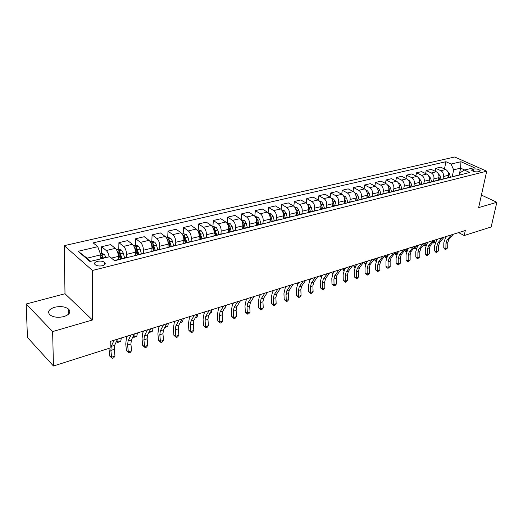 <?xml version="1.0" encoding="UTF-8"?>
<svg xmlns="http://www.w3.org/2000/svg" width="523" height="523" viewBox="0 0 523 523"><rect width="100%" height="100%" fill="white"/><g stroke="black" fill="none" stroke-linecap="round" stroke-linejoin="round"><path stroke-width="0.78" d="M63.937 316.572C69.5 314.611 71.082 312.153 68.683 309.185C65.257 306.615 60.57 305.981 54.601 307.269C48.901 309.204 47.292 311.708 49.796 314.768C53.294 317.304 58.007 317.906 63.937 316.572M102.456 265.717C105.11 264.893 105.862 263.795 104.698 262.428C102.9 261.134 100.455 260.774 97.37 261.356C94.67 262.173 93.918 263.285 95.108 264.671C96.925 265.959 99.377 266.305 102.456 265.717M26.15 304L52.627 331.575L92.434 319.991L64.996 293.73L26.15 304L27.471 337.472L53.451 366.002L110.157 347.991L110.235 341.441L465.3 230.525L464.215 235.527L491.149 226.975L496.85 202.303L481.422 195.066M64.996 293.73L64.231 245.66L454.696 156.998L486.71 171.198L92.46 270.463L64.231 245.66M473.93 168.962L472.334 169.354L471.55 170.158C472.877 171.498 474.969 172.047 477.819 171.812L479.414 171.413L480.186 170.622C478.865 169.289 476.78 168.733 473.93 168.962L473.413 171.381M464.712 170.001L460.606 168.144L453.644 169.818L451.068 164.039L445.923 161.712L93.159 242.862L97.749 246.693L100.789 254.858L87.066 258.172L90.714 261.33M451.068 164.039L460.946 161.725L474.269 167.661L464.411 170.073L460.037 172.74L459.567 175.015M97.749 246.693L78.136 251.275L89.943 261.52L109.738 256.688L114.576 260.716L469.752 172.485L464.411 170.073M52.627 331.575L53.451 366.002M92.434 319.991L92.46 270.463M486.71 171.198L478.643 207.605L496.85 202.303M458.593 232.617L464.215 235.527M459.161 175.12L460.606 168.144L460.946 161.725M453.238 176.591L452.277 176.63L453.644 169.818M447.819 177.742L448.303 175.329C448.61 172.675 447.747 170.74 445.727 169.53L440.601 167.164L435.724 168.308L435.162 171.237M442.961 178.944L443.439 176.526C443.739 173.858 442.876 171.91 440.856 170.694L435.724 168.308M438.424 180.095L438.902 177.637C439.196 174.957 438.333 173.002 436.313 171.773L431.181 169.38L426.206 170.544L425.637 173.564M433.462 181.298L433.933 178.859C434.227 176.166 433.358 174.198 431.338 172.963L426.206 170.544M428.821 182.514L429.305 179.997C429.592 177.29 428.723 175.316 426.696 174.067L421.564 171.636L416.478 172.825L415.909 175.95M423.767 183.704L424.231 181.246C424.513 178.526 423.643 176.539 421.616 175.283L416.478 172.825M419.021 185.011L419.498 182.409C419.779 179.67 418.903 177.676 416.877 176.414L411.738 173.937L406.554 175.159L405.985 178.382M413.87 186.162L414.321 183.678C414.595 180.932 413.713 178.925 411.693 177.65L406.554 175.159M408.999 187.58L409.489 184.867C409.757 182.109 408.875 180.089 406.848 178.807L401.71 176.29L396.414 177.539L395.839 180.873M403.756 188.672L404.194 186.168C404.462 183.39 403.579 181.363 401.546 180.069L396.414 177.539M398.781 190.117L399.258 187.378C399.52 184.593 398.631 182.553 396.604 181.252L391.466 178.696L386.052 179.971L385.484 183.416M393.42 191.241L393.852 188.705C394.107 185.907 393.218 183.854 391.191 182.54L386.052 179.971M388.341 192.712L388.805 189.947C389.053 187.136 388.164 185.07 386.137 183.75L380.999 181.154L375.468 182.449L374.899 186.025M382.856 193.863L383.281 191.307C383.522 188.476 382.627 186.397 380.6 185.07L375.468 182.449M377.671 195.36L378.122 192.569C378.358 189.731 377.462 187.639 375.436 186.299L370.304 183.665L364.649 184.992L364.08 188.692M372.062 196.543L372.474 193.961C372.703 191.104 371.801 188.999 369.774 187.652L364.649 184.992M366.76 198.073L367.205 195.256C367.427 192.386 366.525 190.274 364.498 188.908L359.373 186.227L353.587 187.587L353.018 191.425M361.027 199.283L361.426 196.674C361.641 193.791 360.739 191.66 358.713 190.294L353.587 187.587M355.607 200.845L356.032 198.001C356.241 195.099 355.333 192.961 353.306 191.581L348.194 188.855L342.277 190.241L341.715 194.223M349.737 202.081L350.122 199.453C350.325 196.537 349.416 194.386 347.39 192.994L342.277 190.241M344.193 203.676L344.605 200.806C344.807 197.877 343.892 195.713 341.865 194.308L336.76 191.536L330.713 192.954L330.15 197.093M338.191 204.951L338.564 202.29C338.754 199.348 337.838 197.171 335.812 195.752L330.713 192.954M332.517 206.578L332.916 203.676C333.099 200.721 332.183 198.531 330.163 197.106L325.064 194.281L318.873 195.733L318.317 200.041M326.372 207.879L326.731 205.199C326.908 202.224 325.986 200.021 323.966 198.583L318.873 195.733M320.573 209.546L320.959 206.618C321.122 203.63 320.2 201.407 318.18 199.963L313.094 197.093L306.759 198.577L306.21 203.074M314.277 210.88L314.624 208.174C314.787 205.166 313.859 202.937 311.839 201.473L306.759 198.577M308.341 212.586L308.707 209.625C308.864 206.605 307.929 204.362 305.916 202.885L300.843 199.963L294.357 201.486L293.815 206.199M301.895 213.953L302.229 211.22C302.372 208.18 301.438 205.925 299.424 204.434L294.357 201.486M295.822 215.692L296.168 212.704C296.306 209.651 295.371 207.383 293.357 205.885L288.304 202.904L281.662 204.467L281.126 209.422M289.212 217.104L289.533 214.338C289.657 211.266 288.716 208.978 286.709 207.468L281.662 204.467M282.995 218.882L283.329 215.862C283.446 212.776 282.505 210.475 280.498 208.952L275.464 205.918L268.659 207.52L268.129 212.75M276.229 220.327L276.523 217.529C276.634 214.43 275.686 212.116 273.686 210.579L268.659 207.52M269.855 222.144L270.169 219.091C270.267 215.979 269.319 213.646 267.325 212.096L262.304 209.01L255.335 210.645L254.812 216.195M262.919 223.628L263.193 220.804C263.291 217.673 262.337 215.326 260.343 213.763L255.335 210.645M256.388 225.491L256.682 222.406C256.767 219.255 255.812 216.895 253.818 215.319L248.824 212.175L241.685 213.848L241.175 219.771M249.275 227.015L249.536 224.164C249.608 220.994 248.654 218.614 246.666 217.025L241.685 213.848M242.58 228.917L242.855 225.805C242.92 222.615 241.959 220.222 239.979 218.621L235.01 215.417L227.688 217.13L227.211 223.184M235.285 230.486L235.527 227.603C235.579 224.4 234.618 221.987 232.637 220.373L227.688 217.13M230.198 231.996L228.433 232.434L228.675 229.283C228.721 226.067 227.753 223.641 225.779 222.007L220.843 218.738L213.332 220.503L212.9 226.622M220.941 234.049L221.157 231.133C221.19 227.891 220.222 225.452 218.254 223.805L213.332 220.503M213.914 235.886L214.129 232.859C214.155 229.604 213.181 227.145 211.22 225.485L206.31 222.151L198.609 223.955L198.224 230.14M206.225 237.704L206.422 234.755C206.428 231.48 205.454 229.002 203.499 227.322L198.609 223.955M199.021 239.501L199.204 236.527C199.204 233.232 198.23 230.741 196.275 229.048L191.405 225.648L183.501 227.505L183.168 233.755M191.117 241.449L191.294 238.468C191.274 235.16 190.294 232.65 188.352 230.937L183.501 227.505M183.723 243.287L183.887 240.292C183.861 236.958 182.88 234.428 180.938 232.709L176.107 229.237L167.994 231.14L167.713 237.462M175.61 245.3L175.761 242.286C175.721 238.933 174.734 236.389 172.799 234.65L167.994 231.14M168.02 247.183L168.151 244.156C168.105 240.783 167.112 238.22 165.19 236.461L160.398 232.925L152.069 234.879L151.84 241.273M159.685 249.249L159.803 246.209C159.737 242.816 158.75 240.234 156.835 238.455L152.069 234.879M151.886 251.19L151.997 248.124C151.912 244.718 150.918 242.116 149.009 240.325L144.27 236.71L135.705 238.717L135.542 245.182M143.322 253.367L143.413 250.236C143.322 246.804 142.321 244.182 140.426 242.371L135.705 238.717M135.307 255.302L135.385 252.204C135.28 248.752 134.28 246.117 132.391 244.293L127.697 240.6L118.898 242.665L118.793 249.236M126.501 257.715L126.566 254.374C126.448 250.903 125.442 248.242 123.565 246.398L118.898 242.665M118.263 259.532L118.316 256.401C118.178 252.91 117.172 250.229 115.302 248.366L110.667 244.594L101.619 246.719L101.58 253.42M100.769 258.878L100.789 254.858M458.102 175.382L457.017 175.453M445.923 161.712L444.491 168.962M101.56 257.055L101.554 258.192M118.741 252.812L118.728 253.23M457.141 175.421L451.277 177.075M448.695 177.715L447.61 177.787M443.726 178.951L441.772 179.441M439.091 180.108L438.006 180.174M434.012 181.363L432.063 181.847M429.278 182.54L428.193 182.612M424.088 183.828L422.146 184.312M419.25 185.031L418.171 185.096M413.948 186.351L412.006 186.829M409.006 187.58L407.927 187.639M403.586 188.921L401.651 189.404M398.533 190.182L397.454 190.235M392.995 191.555L391.067 192.033M387.824 192.837L386.752 192.895M382.163 194.242L380.241 194.726M376.88 195.556L375.808 195.609M371.088 196.994L369.173 197.472M365.682 198.341L364.609 198.387M359.752 199.812L357.843 200.289M354.221 201.185L353.156 201.231M348.155 202.695L346.259 203.166M342.493 204.101L341.434 204.14M336.289 205.644L334.4 206.114M330.49 207.082L329.431 207.121M324.136 208.664L322.253 209.128M318.193 210.135L317.147 210.168M311.688 211.756L309.819 212.214M305.602 213.266L304.563 213.292M298.934 214.92L297.084 215.378L296.214 212.142M292.703 216.47L291.664 216.496M285.865 218.169L284.028 218.621M279.478 219.752L278.452 219.771M272.47 221.497L270.653 221.948M265.926 223.118L264.899 223.138M258.741 224.903L256.937 225.354M252.021 226.577L251.007 226.583M244.653 228.407L242.868 228.852M237.762 230.12L236.756 230.12M223.125 233.755L222.131 233.755M215.365 235.683L213.619 236.115M208.102 237.488L207.121 237.475M200.132 239.462L198.413 239.894M192.673 241.319L191.706 241.306M184.488 243.352L182.795 243.77M176.826 245.254L175.872 245.235M168.413 247.346L166.752 247.758M160.541 249.301L159.6 249.275M151.892 251.445L150.258 251.851M143.799 253.459L142.871 253.426M134.901 255.669L133.306 256.067M126.579 257.734L125.67 257.695M109.124 256.839C108.627 253.975 107.666 251.877 106.228 250.53L101.619 246.719M117.427 260.009L115.864 260.395M78.136 251.275L87.066 258.172M453.258 234.284L448.845 239.488L447.773 242.679L447.695 247.837L445.89 248.425L445.773 249.458L444.923 249.236L443.766 247.882L443.831 242.724L445.433 237.939L446.812 236.298M451.441 234.853L447.034 240.064L445.962 243.254L445.89 248.425L443.766 247.882M447.695 247.837L445.773 249.458M447.649 171.387L449.434 173.538L450.427 177.29M447.943 177.12L448.1 177.702M449.028 177.637L448.348 175.081M435.411 242.162L433.436 243.018L432.783 242.45M433.207 241.94L433.933 242.561L435.058 239.972M433.436 243.018L435.443 242.084M442.255 237.723L437.862 242.966L436.803 246.183L436.744 251.4L434.62 250.844L434.672 245.64L436.868 239.403M444.105 237.141L439.712 242.384L438.647 245.594L438.588 250.805L436.744 251.4L436.646 252.439L435.796 252.217L434.62 250.844M438.588 250.805L436.646 252.439M436.254 240.822L437.627 239.168M434.763 240.064L430.39 245.333L429.337 248.569L429.298 253.825L427.415 254.44L427.33 255.479L426.48 255.25L425.291 253.871L425.323 248.615L426.892 243.757L428.259 242.097M432.874 240.652L428.507 245.934L427.454 249.177L427.415 254.44L425.291 253.871M429.298 253.825L427.33 255.479M425.232 243.038L420.878 248.347L419.838 251.609L419.819 256.911L417.897 257.538L417.831 258.584L416.981 258.349L415.772 256.956L415.792 251.655L417.334 246.751L418.694 245.084M423.297 243.646L418.956 248.955L417.916 252.223L417.897 257.538L415.772 256.956M419.819 256.911L417.831 258.584M438.209 173.603L440.111 175.806L441.124 179.598M438.568 179.356L438.758 180.082M439.693 179.958L438.967 177.225M426.029 245.163L424.303 245.895L423.512 245.137M423.898 244.666L424.787 245.444L425.899 242.829M424.303 245.895L426.088 245.032M427.33 243.221L427.749 242.254M428.566 175.865L430.606 178.127L431.625 181.958M428.991 181.631L429.233 182.54M430.161 182.324L429.383 179.396M416.452 248.235L414.987 248.83L414.085 247.824M414.393 247.444L415.452 248.379L416.556 245.751M414.987 248.83L416.537 248.039M418.237 245.647L418.439 245.163M418.714 178.18L420.891 180.5L421.924 184.371M419.217 183.952L419.485 184.972M420.433 184.737L419.59 181.586M406.678 251.367L405.482 251.825L404.456 250.556M404.691 250.269L405.933 251.38L407.025 248.726M405.482 251.825L406.789 251.105M415.491 246.085L411.17 251.419L410.143 254.708L410.137 260.062L408.175 260.702L408.13 261.748L407.28 261.507L406.057 260.101L406.057 254.753L407.58 249.811L408.934 248.131M413.523 246.699L409.202 252.04L408.182 255.335L408.175 260.702L406.057 260.101M410.137 260.062L408.13 261.748M408.653 180.533L409.365 180.716L410.973 182.919L412.019 186.829M409.228 186.319L409.529 187.45M410.496 187.208L409.574 183.776M396.702 254.57L395.78 254.884L394.63 253.335M394.78 253.139L396.218 254.44L397.297 251.766M395.78 254.884L396.839 254.243M405.554 249.19L401.259 254.557L400.245 257.878L400.258 263.278L398.258 263.925L398.225 264.984L397.375 264.736L396.133 263.317L396.114 257.917L397.624 252.936L398.964 251.243M403.54 249.817L399.252 255.198L398.238 258.519L398.258 263.925L396.133 263.317M400.258 263.278L398.225 264.984M395.401 252.361L391.132 257.767L390.132 261.108L390.165 266.56L388.125 267.227L388.112 268.286L387.262 268.031L386.007 266.599L385.967 261.147L387.451 256.133L388.785 254.426M393.342 253.001L389.079 258.414L388.086 261.762L388.125 267.227L386.007 266.599M390.165 266.56L388.112 268.286M385.026 255.597L380.79 261.036L379.809 264.409L379.861 269.914L377.776 270.594L377.783 271.659L375.664 269.953L375.599 264.448L377.063 259.388L378.384 257.676M382.928 256.257L378.698 261.703L377.717 265.076L377.776 270.594L375.664 269.953M379.861 269.914L377.783 271.659M374.429 258.911L370.225 264.383L369.258 267.783L369.336 273.339L367.198 274.032L367.231 275.105L365.093 273.379L365.008 267.822L366.446 262.723L367.761 260.997M372.278 259.585L368.087 265.063L367.12 268.469L367.198 274.032L365.093 273.379M369.336 273.339L368.081 274.823L367.231 275.105M363.596 262.298L359.432 267.802L358.477 271.228L358.575 276.844L356.398 277.55L356.444 278.622L354.293 276.876L354.189 271.267L355.601 266.122L356.895 264.39M361.4 262.984L357.242 268.495L356.294 271.927L356.398 277.55L354.293 276.876M358.575 276.844L357.32 278.341L356.444 278.622M398.376 182.939L399.232 183.161L400.847 185.39L401.873 189.254M399.023 188.731L399.356 189.973M400.343 189.731L399.33 185.94M386.523 257.8L385.882 258.002L384.582 256.165M384.667 256.061L386.301 257.558L387.366 254.871M385.882 258.002L386.674 257.44M387.87 185.397L388.877 185.658L390.491 187.914L391.518 191.758M388.596 191.189L388.962 192.556M389.968 192.307L388.824 188.058M376.142 261.075L375.03 260.493L374.324 259.048L376.174 260.748L377.233 258.035M375.776 261.186L376.292 260.709M377.129 187.907L378.292 188.215L379.914 190.496L380.947 194.347M377.939 193.7L378.338 195.197M379.371 194.942L378.07 190.261M363.995 262.173L365.74 263.912M365.538 264.416L363.969 262.239M366.185 263.095L366.878 261.271M366.146 190.47L367.479 190.823L369.107 193.137L370.147 197.014L375.932 195.582M367.041 196.256L367.479 197.89M368.532 197.629L367.054 192.562M353.437 265.468L355.019 267.076M354.777 267.626L353.411 265.54M355.856 265.776L356.307 264.573M354.908 193.092L356.418 193.49L358.052 195.831L359.105 199.76M355.901 198.864L356.379 200.649L355.908 198.818M357.457 200.381L355.79 194.961M342.65 268.842L344.062 270.306M343.814 270.829L342.624 268.914M345.285 268.547L345.507 267.946M352.515 265.756L348.39 271.3L347.462 274.752L347.579 280.42L345.35 281.145L345.422 282.224L343.258 280.452L343.127 274.791L344.507 269.6L345.795 267.854M350.273 266.455L346.154 272.006L345.226 275.464L345.35 281.145L343.258 280.452M347.579 280.42L346.318 281.93L345.422 282.224M343.415 195.765L345.115 196.217L346.749 198.59L347.808 202.558M344.507 201.525L345.023 203.473M346.128 203.199L344.258 197.452M344.52 201.401L345.075 203.46M331.628 272.28L332.876 273.607M332.621 274.098L331.602 272.352M341.192 269.293L337.106 274.869L336.197 278.354L336.341 284.074L334.06 284.819L334.158 285.898L331.974 284.107L331.817 278.393L333.171 273.156L334.445 271.398M338.897 270.012L334.825 275.595L333.916 279.086L334.06 284.819L331.974 284.107M336.341 284.074L335.066 285.604L334.158 285.898M331.654 198.498L333.543 199.008L335.184 201.414L336.256 205.428M332.844 204.238L333.413 206.356M334.524 206.023L332.465 200.028M332.87 204.029L333.491 206.337M320.364 275.798L321.449 276.981M321.181 277.438L320.338 275.876M329.608 272.914L325.568 278.524L324.678 282.041L324.848 287.813L322.514 288.572L322.639 289.664L320.436 287.846L320.253 282.074L321.58 276.798L322.835 275.026M327.261 273.647L323.227 279.262L322.345 282.786L322.514 288.572L320.436 287.846M324.848 287.813L323.567 289.356L322.639 289.664M319.612 201.296L321.71 201.865L323.351 204.297L324.443 208.363M320.906 207.003L321.521 209.311M322.639 208.873L321.527 204.741L320.403 202.721M320.945 206.709L321.632 209.285M308.845 279.4L309.773 280.433M309.538 280.786L308.818 279.472M317.755 276.615L313.767 282.263L312.891 285.806L313.094 291.644L310.708 292.416L310.852 293.508L308.635 291.671L308.426 285.839L309.714 280.518L310.963 278.739M315.349 277.367L311.368 283.021L310.505 286.571L310.708 292.416L308.635 291.671M313.094 291.644L311.806 293.2L310.852 293.508M307.282 204.153L309.596 204.787L311.237 207.252L312.342 211.364M308.681 209.828L309.355 212.331M310.485 211.835L309.374 207.709L308.093 205.559M308.733 209.422L309.505 212.299M297.071 283.074L297.829 283.956M297.646 284.224L297.051 283.152M305.622 280.406L301.686 286.088L300.836 289.657L301.065 295.554L298.626 296.351L298.796 297.45L296.561 295.587L296.325 289.69L297.58 284.322L298.81 282.531M303.163 281.171L299.234 286.859L298.398 290.442L298.626 296.351L296.561 295.587M301.065 295.554L299.771 297.129L298.796 297.45M294.658 207.075L297.195 207.775L298.842 210.279L299.96 214.437M289.533 214.338L296.168 212.704L296.901 215.424M298.051 214.907L296.933 210.743L295.495 208.507M285.028 286.839L285.61 287.545M285.48 287.748L285.009 286.911M293.207 284.283L289.324 289.997L288.5 293.606L288.755 299.561L286.258 300.372L286.46 301.477L284.205 299.587L283.943 293.638L285.159 288.219L286.369 286.421M290.69 285.068L286.82 290.795L286.003 294.403L286.258 300.372L284.205 299.587M288.755 299.561L287.454 301.15L286.46 301.477M281.747 210.102L284.499 210.841L286.146 213.377L287.277 217.581M283.348 215.633L284.133 218.542M285.323 218.071L284.192 213.855L282.603 211.547M283.368 214.829L284.329 218.411M272.712 290.683L273.104 291.206M273.019 291.337L272.686 290.762M280.491 288.258L276.667 294.004L275.869 297.646L276.157 303.66L273.601 304.491L273.83 305.602L271.555 303.686L271.26 297.672L272.444 292.213L273.634 290.396M277.916 289.062L274.104 294.822L273.307 298.463L273.601 304.491L271.555 303.686M276.157 303.66L274.85 305.269L273.83 305.602M267.469 292.324L263.71 298.11L262.938 301.778L263.252 307.857L260.637 308.714L260.899 309.819L258.604 307.884L258.284 301.804L259.421 296.299L260.591 294.475M264.828 293.148L261.082 298.94L260.317 302.621L260.637 308.714L258.604 307.884M263.252 307.857L261.945 309.479L260.899 309.819M254.126 296.489L250.439 302.314L249.693 306.014L250.04 312.159L247.359 313.029L247.654 314.146L245.346 312.185L244.986 306.04L246.078 300.483L247.229 298.646M251.419 297.339L247.739 303.163L247.006 306.877L247.359 313.029L245.346 312.185M250.04 312.159L248.726 313.793L247.654 314.146M240.456 300.764L236.834 306.615L236.121 310.355L236.507 316.565L233.755 317.461L234.082 318.579L231.754 316.585L231.362 310.381L232.408 304.772L233.539 302.922M237.677 301.627L234.075 307.491L233.369 311.237L233.755 317.461L231.754 316.585M236.507 316.565L235.18 318.219L234.082 318.579M226.439 305.144L222.896 311.035L222.216 314.8L222.635 321.076L219.817 321.998L220.176 323.116L217.83 321.096L217.398 314.826L218.398 309.165L219.503 307.308M223.589 306.033L220.065 311.93L219.392 315.702L219.817 321.998L217.83 321.096M222.635 321.076L221.301 322.75L220.176 323.116M212.063 309.629L208.599 315.559L207.951 319.363L208.409 325.705L205.526 326.646L205.925 327.771L203.558 325.724L203.087 319.383L204.035 313.669L205.114 311.806M209.148 310.544L205.696 316.474L205.062 320.285L205.526 326.646L203.558 325.724M208.409 325.705L207.075 327.391L205.925 327.771M197.321 314.238L193.941 320.2L193.333 324.038L193.83 330.451L190.869 331.419L191.307 332.543L188.921 330.464L188.411 324.057L189.306 318.291L190.352 316.415M194.321 315.173L190.967 321.142L190.365 324.986L190.869 331.419L188.921 330.464M193.83 330.451L192.49 332.157L191.307 332.543M182.187 318.965L178.905 324.96L178.33 328.83L178.873 335.321L175.833 336.309L176.31 337.44L173.904 335.335L173.355 328.849L174.192 323.037L175.212 321.148M179.114 319.926L175.852 325.927L175.283 329.804L175.833 336.309L173.904 335.335M178.873 335.321L177.526 337.041L176.31 337.44M268.567 213.26L271.489 213.979L273.143 216.548L274.287 220.804M270.201 218.588L271.032 221.68M272.287 221.307L271.136 217.038L270.097 214.999L269.404 214.678M270.149 217.372L271.28 221.569M255.061 216.502L258.166 217.195L259.82 219.797L260.977 224.112M256.715 221.556L257.63 224.949M258.924 224.622L257.761 220.301L256.715 218.235L255.884 217.901M256.551 220.026L257.924 224.87M241.214 219.823L244.503 220.49L246.156 223.131L247.34 227.498M242.862 224.498L243.901 228.348M245.235 228.021L244.051 223.648L243.005 221.549L242.025 221.222M243.005 221.549L242.849 223.347L244.241 228.263M227.015 223.236L230.499 223.87L232.16 226.551L233.35 230.97M228.597 227.302L229.826 231.839M231.192 231.506L229.996 227.074L228.943 224.949L227.819 224.635M228.943 224.949L228.799 226.766L230.212 231.748M224.4 308.531L225.008 308.335L225.406 306.851M225.008 308.335L224.282 308.72M212.449 226.727L213.351 226.511L216.143 227.335L217.797 230.055L219.006 234.526M213.907 230.14L215.391 235.422M216.797 235.075L214.528 228.44L213.253 228.152M214.528 228.44L214.397 230.27L215.829 235.317M210.069 313.042L211.214 312.682L211.939 309.851M211.214 312.682L209.867 313.395M197.498 230.316L198.603 230.048L201.407 230.885L203.061 233.65L204.29 238.181M198.818 233.18L200.584 239.103M202.022 238.743L199.734 232.016L198.322 231.787M199.734 232.016L199.616 233.873L201.067 238.978M195.373 317.67L197.073 317.134L195.118 318.121M197.073 317.134L197.812 314.081M182.154 233.997L183.462 233.683L186.293 234.533L187.947 237.337L189.189 241.927M183.325 236.396L185.384 242.875M186.861 242.509L184.554 235.69L182.998 235.553M184.554 235.69L184.449 237.566L185.92 242.737M180.298 322.416L182.573 321.697L180.049 322.874M182.573 321.697L183.285 318.625M166.399 237.775L167.929 237.409L170.773 238.279L172.427 241.123L173.688 245.777M167.445 239.828L169.779 246.745M171.296 246.372L168.968 239.462L167.314 239.527M168.968 239.462L168.877 241.351L170.367 246.601M164.823 327.287L167.713 326.378L164.68 327.568M167.713 326.378L168.393 323.273M166.654 323.815L163.47 329.843L162.941 333.752L163.522 340.316L160.404 341.329L160.927 342.46L158.502 340.323L157.907 333.766L158.678 327.901L159.665 325.999M163.503 324.803L160.339 330.837L159.816 334.753L160.404 341.329L158.502 340.323M163.522 340.316L162.169 342.055L160.927 342.46M150.212 241.659L151.971 241.24L154.834 242.123L156.482 245.012L157.763 249.726M155.305 250.34L152.958 243.332C151.932 242.79 151.395 242.888 151.343 243.62L153.749 250.726M152.958 243.332L152.893 245.248L154.396 250.563M149.153 331.87L152.468 331.177L149.493 332.504L149.088 331.987M149.493 332.504L149.617 330.954M152.468 331.177L153.108 328.052M150.709 328.797L147.63 334.864L147.14 338.806L147.767 345.442L144.57 346.481L145.133 347.618L142.687 345.448L142.047 338.819L142.759 332.896L143.707 330.987M147.466 329.81L144.407 335.884L143.93 339.832L144.57 346.481L142.687 345.448M147.767 345.442L146.414 347.2L145.133 347.618M133.581 245.653L135.581 245.176L138.464 246.072L140.112 249.007L141.406 253.786M138.883 254.413L136.516 247.307C135.464 246.758 134.914 246.863 134.869 247.627L137.281 254.812M136.516 247.307L136.464 249.249L137.987 254.636M133.117 336.4L133.653 337.1L136.83 336.099L133.816 337.44L133.084 336.479M133.816 337.44L134.202 334.171M136.83 336.099L137.431 332.948M134.326 333.916L131.358 340.015L130.913 343.997L131.593 350.704L128.305 351.776L128.919 352.914L126.448 350.711L125.762 344.003L126.403 338.028L127.324 336.106M130.998 334.955L128.05 341.061L127.619 345.049L128.305 351.776L126.448 350.711M131.593 350.704L130.227 352.489L128.919 352.914M116.479 249.752L118.734 249.216L121.637 250.131L123.278 253.112L124.598 257.957M122.003 258.604L119.617 251.393C118.531 250.831 117.969 250.948 117.93 251.746L120.355 259.009M119.617 251.393L119.584 253.354L121.127 258.82M116.642 341.009L117.512 342.179L120.774 341.153L117.727 342.513L116.629 341.029M117.727 342.513L118.067 338.996M120.774 341.153L121.336 337.976M117.492 339.179L114.648 345.304L114.249 349.325L114.975 356.111L111.602 357.209L112.262 358.353L109.771 356.117L108.947 348.37M114.073 340.244L111.249 346.383L110.863 350.41L111.602 357.209L109.771 356.117M114.975 356.111L113.609 357.915L112.262 358.353M110.229 341.924L110.484 341.362M100.331 253.629L101.416 253.367L104.339 254.302L106.045 257.591M100.782 256.381L101.684 258.656M105.018 264.285L104.692 263.076M103.377 258.238L102.24 255.597L100.789 255.302M102.24 255.597L102.521 258.447M443.439 176.526L448.303 175.329M433.933 178.859L438.902 177.637M424.231 181.246L429.305 179.997M414.321 183.678L419.498 182.409M404.194 186.168L409.489 184.867M393.852 188.705L399.258 187.378M383.281 191.307L388.805 189.947M372.474 193.961L378.122 192.569M361.426 196.674L367.205 195.256M350.122 199.453L356.032 198.001M338.564 202.29L344.605 200.806M326.731 205.199L332.916 203.676M314.624 208.174L320.959 206.618M302.229 211.22L308.707 209.625M276.523 217.529L283.329 215.862M263.193 220.804L270.169 219.091M249.536 224.164L256.682 222.406M235.527 227.603L242.855 225.805M221.157 231.133L228.675 229.283M206.422 234.755L214.129 232.859M191.294 238.468L199.204 236.527M175.761 242.286L183.887 240.292M159.803 246.209L168.151 244.156M143.413 250.236L151.997 248.124M126.566 254.374L135.385 252.204M111.425 258.094L118.316 256.401M440.856 170.694L445.727 169.53M431.338 172.963L436.313 171.773M421.616 175.283L426.696 174.067M411.693 177.65L416.877 176.414M401.546 180.069L406.848 178.807M391.191 182.54L396.604 181.252M380.6 185.07L386.137 183.75M369.774 187.652L375.436 186.299M358.713 190.294L364.498 188.908M347.39 192.994L353.306 191.581M335.812 195.752L341.865 194.308M323.966 198.583L330.163 197.106M311.839 201.473L318.18 199.963M299.424 204.434L305.916 202.885M286.709 207.468L293.357 205.885M273.686 210.579L280.498 208.952M260.343 213.763L267.325 212.096M246.666 217.025L253.818 215.319M232.637 220.373L239.979 218.621M218.254 223.805L225.779 222.007M203.499 227.322L211.22 225.485M188.352 230.937L196.275 229.048M172.799 234.65L180.938 232.709M156.835 238.455L165.19 236.461M140.426 242.371L149.009 240.325M123.565 246.398L132.391 244.293M106.228 250.53L115.302 248.366M472.04 170.714L472.334 169.354M448.845 239.488L447.034 240.064M447.773 242.679L445.962 243.254M449.434 173.538L448.388 173.793M439.712 242.384L437.862 242.966M438.647 245.594L436.803 246.183M430.39 245.333L428.507 245.934M429.337 248.569L427.454 249.177M420.878 248.347L418.956 248.955M419.838 251.609L417.916 252.223M440.111 175.806L438.98 176.088M430.606 178.127L429.376 178.428M419.224 178.304L418.845 178.402M420.891 180.5L419.57 180.821M411.17 251.419L409.202 252.04M410.143 254.708L408.182 255.335M409.306 180.703L408.816 180.814M410.973 182.919L409.548 183.266M401.259 254.557L399.252 255.198M400.245 257.878L398.238 258.519M391.132 257.767L389.079 258.414M390.132 261.108L388.086 261.762M380.79 261.036L378.698 261.703M379.809 264.409L377.717 265.076M370.225 264.383L368.087 265.063M369.258 267.783L367.12 268.469M359.432 267.802L357.242 268.495M358.477 271.228L356.294 271.927M399.167 183.148L398.578 183.285M400.847 185.39L399.317 185.763M388.811 185.645L388.112 185.815M390.491 187.914L388.903 188.306M378.234 188.195L377.41 188.391M379.914 190.496L378.286 190.895M367.414 190.803L366.473 191.032M369.107 193.137L367.44 193.543M356.359 193.471L355.294 193.726M358.052 195.831L356.346 196.249M348.39 271.3L346.154 272.006M347.462 274.752L345.226 275.464M345.049 196.197L343.853 196.491M346.749 198.59L345.003 199.015M337.106 274.869L334.825 275.595M336.197 278.354L333.916 279.086M333.478 198.988L332.144 199.309M335.184 201.414L333.399 201.845M325.568 278.524L323.227 279.262M324.678 282.041L322.345 282.786M321.645 201.845L320.168 202.198M323.351 204.297L321.527 204.741M313.767 282.263L311.368 283.021M312.891 285.806L310.505 286.571M309.531 204.768L307.903 205.16M311.237 207.252L309.374 207.709M308.295 206.095L308.341 205.748M301.686 286.088L299.234 286.859M300.836 289.657L298.398 290.442M297.129 207.762L295.345 208.187M298.842 210.279L296.933 210.743M295.822 209.377L295.894 208.755M289.324 289.997L286.82 290.795M288.5 293.606L286.003 294.403M284.427 210.821L282.485 211.292M286.146 213.377L284.192 213.855M283.048 212.769L283.152 211.841M276.667 294.004L274.104 294.822M275.869 297.646L273.307 298.463M263.71 298.11L261.082 298.94M262.938 301.778L260.317 302.621M250.439 302.314L247.739 303.163M249.693 306.014L247.006 306.877M236.834 306.615L234.075 307.491M236.121 310.355L233.369 311.237M222.896 311.035L220.065 311.93M222.216 314.8L219.392 315.702M208.599 315.559L205.696 316.474M207.951 319.363L205.062 320.285M193.941 320.2L190.967 321.142M193.333 324.038L190.365 324.986M178.905 324.96L175.852 325.927M178.33 328.83L175.283 329.804M271.424 213.959L269.306 214.469M273.143 216.548L271.136 217.038M269.96 216.306L270.097 214.999M258.094 217.176L255.799 217.725M259.82 219.797L257.761 220.301M256.551 219.993L256.715 218.235M244.437 220.471L241.953 221.066M246.156 223.131L244.051 223.648M230.434 223.844L227.753 224.491M232.16 226.551L229.996 227.074M216.071 227.309L213.188 228.008M217.797 230.055L215.581 230.591M201.342 230.865L198.237 231.611M203.061 233.65L200.793 234.199M186.221 234.513L182.893 235.311M184.135 238.266L183.789 238.351M187.947 237.337L185.613 237.906M170.701 238.253L167.138 239.116M168.511 242.077L168.04 242.195M172.427 241.123L170.027 241.711M163.47 329.843L160.339 330.837M162.941 333.752L159.816 334.753M154.762 242.103L150.951 243.018M152.468 245.993L151.866 246.137M156.482 245.012L154.024 245.614M147.63 334.864L144.407 335.884M147.14 338.806L143.93 339.832M138.392 246.052L134.319 247.033M135.98 250.014L135.248 250.197M140.112 249.007L137.582 249.628M131.358 340.015L128.05 341.061M130.913 343.997L127.619 345.049M121.565 250.105L117.217 251.158M119.035 254.152L118.159 254.368M123.278 253.112L120.682 253.747M114.648 345.304L111.249 346.383M114.249 349.325L110.863 350.41M104.267 254.283L100.789 255.119M101.612 258.401L100.769 258.604M105.979 257.336L103.306 257.989M68.748 313.996L68.683 309.185M104.678 264.664L104.698 262.428M442.765 178.99L447.734 177.761M433.057 181.403L438.13 180.141M423.133 183.867L428.317 182.579M412.993 186.384L418.295 185.064M402.638 188.953L408.051 187.607M392.047 191.581L397.578 190.209M381.215 194.268L386.876 192.863M358.811 199.832L364.734 198.361M347.22 202.708L353.28 201.205M335.354 205.65L341.558 204.114M323.201 208.664L329.555 207.088M310.76 211.756L317.265 210.141M298.012 214.92L304.68 213.266M284.957 218.163L291.788 216.463M271.568 221.484L278.569 219.745M257.839 224.89L265.017 223.105M243.757 228.388L251.125 226.557M229.316 231.97L236.873 230.094M214.489 235.651L222.249 233.722M199.27 239.429L207.232 237.449M183.632 243.306L191.817 241.28M167.576 247.294L175.976 245.209M151.062 251.393L159.705 249.249M134.091 255.603L142.975 253.4M116.629 259.938L125.775 257.669M480.081 171.086L480.186 170.622"/></g></svg>
